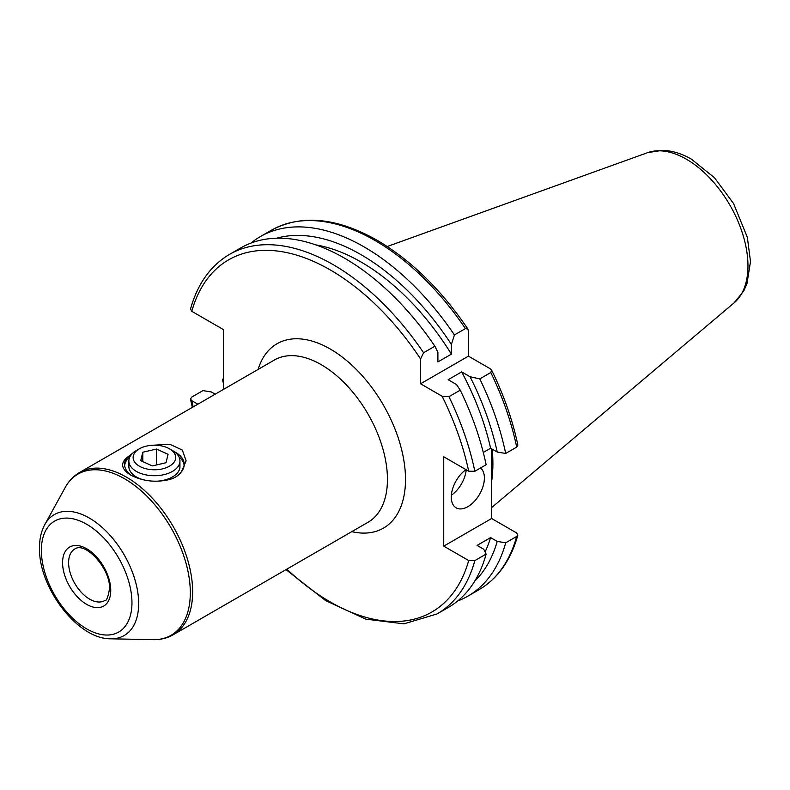 <?xml version="1.0" encoding="UTF-8"?>
<svg xmlns="http://www.w3.org/2000/svg" width="790" height="790" viewBox="0 0 790 790"><rect width="100%" height="100%" fill="white"/><g stroke="black" fill="none" stroke-linecap="round" stroke-linejoin="round"><path stroke-width="1.19" d="M142.605 479.609A25.547 14.753 180 0 1 136.344 476.953L136.344 476.953A25.547 14.753 180 0 1 129.323 463.75M132.839 453.065L127.289 457.301C120.199 463.167 121.216 469.023 130.32 474.869C141.677 480.843 153.833 482.581 166.779 480.093C173.454 478.947 178.372 476.113 181.522 471.581L186.124 460.817L182.312 450.053L169.811 444.237L153.517 445.204M173.859 451.406A29.803 17.212 180 0 1 175.489 452.275A29.803 17.212 180 0 1 184.218 464.441A29.803 17.212 180 0 1 181.522 471.581M124.662 465.488A29.803 17.212 180 0 1 129.965 456.679M131.94 475.748A29.803 17.212 180 0 1 124.603 464.441A29.803 17.212 180 0 1 127.289 457.301M465.982 469.625A23.414 13.519 120 0 0 451.278 497.117A23.414 13.519 120 0 0 456.126 507.842A23.414 13.519 120 0 0 474.168 501.571A23.414 13.519 120 0 0 484.389 477.999A23.414 13.519 120 0 0 480.547 467.966M492.21 449.164A148.708 85.853 60 0 1 491.617 481.584M223.353 389.48L223.353 329.549L191.782 311.319L190.499 309.097C197.54 283.867 210.525 265.647 229.465 254.429A207.572 119.843 60 0 1 333.252 264.709A207.572 119.843 60 0 1 423.578 352.755L420.566 358.927L420.566 383.782L442.084 396.215L448.947 396.689A207.572 119.843 60 0 1 474.839 471.265L486.136 464.747A207.572 119.843 60 0 0 460.244 390.171L456.541 384.542L448.157 379.704L461.656 371.902L470.05 376.741L479.797 378.884A207.572 119.843 60 0 1 505.689 453.45L516.69 447.101L517.865 445.086C512.582 420.063 503.842 395.099 491.637 370.184L489.958 368.575L468.431 356.142L468.431 331.287L467.878 329.035L465.429 328.591L454.428 334.94L451.406 344.45L451.406 354.137L437.897 361.929L437.897 352.251L434.875 346.227L423.578 352.755M229.465 254.429L240.762 247.912A207.572 119.843 60 0 1 344.549 258.192A207.572 119.843 60 0 1 434.875 346.227M215.206 394.18L211.424 391.998L202.961 390.606L191.664 397.123L190.479 399.138L191.782 400.668L197.875 404.184M315.97 244.93A191.18 110.383 60 0 1 361.079 262.033A191.18 110.383 60 0 1 451.406 354.137M276.638 238.215A200.166 115.567 60 0 1 361.079 254.696A200.166 115.567 60 0 1 451.406 344.45M251.003 243.063A207.572 119.843 60 0 1 260.315 236.615A207.572 119.843 60 0 1 364.101 246.895A207.572 119.843 60 0 1 454.428 334.94M490.61 537.585L477.101 545.386L483.717 549.208L486.136 554.086L474.839 560.614L468.697 560.544L443.743 546.137L491.617 518.507L516.571 532.914L517.845 535.126L516.69 536.45L505.689 542.799L497.226 541.407L490.61 537.585A191.18 110.383 60 0 1 485.06 551.924M491.617 518.507L491.617 448.819M223.353 378.825L222.513 379.309L223.353 381.017M505.689 542.799A207.572 119.843 60 0 1 467.887 596.144A207.572 119.843 60 0 1 457.647 600.993M223.353 383.199A207.572 119.843 60 0 1 222.513 379.309M497.226 541.407A200.166 115.567 60 0 1 474.672 581.213M486.136 554.086A207.572 119.843 60 0 1 448.335 607.441L437.038 613.958A207.572 119.843 60 0 0 474.839 560.614M442.084 396.215A203.316 117.384 60 0 1 468.697 471.196L443.743 456.788L443.743 546.137M479.797 378.884L490.797 372.534L491.637 370.184M470.05 376.741A200.166 115.567 60 0 1 497.226 452.058L505.689 453.45M461.656 371.902A191.18 110.383 60 0 1 490.61 448.236L497.226 452.058M483.292 452.463L490.61 448.236M460.244 390.171L448.947 396.689M468.697 471.196L474.839 471.265M420.566 383.782L468.431 356.142M451.347 495.251A23.414 13.519 120 0 0 466.219 469.774M178.856 456.679A29.803 17.212 180 0 1 184.159 465.488M179.705 464.461A25.547 14.753 180 0 1 172.477 476.953A25.547 14.753 180 0 1 154.623 481.278M133.332 455.761A21.29 12.294 0 0 0 151.423 469.655A21.29 12.294 0 0 0 175.489 459.207A21.29 12.294 0 0 0 169.465 448.799A21.29 12.294 0 0 0 139.356 448.799A21.29 12.294 0 0 0 133.332 455.761M169.465 448.799L172.477 450.537A25.547 14.753 180 0 1 179.952 460.965A25.547 14.753 180 0 1 179.705 463.029A25.547 14.753 180 0 1 152.618 475.679A25.547 14.753 180 0 1 128.859 460.965A25.547 14.753 180 0 1 129.116 458.901A25.547 14.753 180 0 1 136.344 450.537L139.356 448.799M168.092 454.309L156.479 449.056L142.792 452.236L140.729 460.669L152.342 465.922L166.019 462.733L168.092 454.309M156.479 464.954L156.479 449.056M142.792 461.607L142.792 452.236M41.366 550.413A64.059 36.982 -120 0 0 86.663 628.86A64.059 36.982 -120 0 0 131.96 602.711A64.059 36.982 -120 0 0 86.663 524.254A64.059 36.982 -120 0 0 41.366 550.413M138.665 603.57A69.846 40.33 60 0 1 110.728 638.804L153.092 639.673A93.072 53.74 -120 0 0 190.311 592.717A93.072 53.74 -120 0 0 139.159 489.099A93.072 53.74 -120 0 0 65.215 487.479L44.793 524.6A69.846 40.33 60 0 1 100.281 525.814A69.846 40.33 60 0 1 138.665 603.57M173.247 634.735L368.041 522.269A93.674 54.085 60 0 0 387.446 479.392A93.674 54.085 60 0 0 346.553 385.125A93.674 54.085 60 0 0 274.367 360.023L79.573 472.489A93.674 54.085 60 0 1 151.759 497.591A93.674 54.085 60 0 1 192.642 591.858A93.674 54.085 60 0 1 173.247 634.735C167.194 638.182 160.479 639.831 153.092 639.673M104.576 600.637A29.803 17.212 60 0 1 81.607 592.648A29.803 17.212 60 0 1 68.602 562.658A29.803 17.212 60 0 1 74.773 549.011C85.182 541.219 110.649 568.691 109.504 588.728C108.042 597.388 106.403 601.358 104.576 600.637M110.748 590.466A34.059 19.671 60 0 1 86.663 604.37A34.059 19.671 60 0 1 62.578 562.658A34.059 19.671 60 0 1 86.663 548.744A34.059 19.671 60 0 1 110.748 590.466M258.123 369.404A106.453 61.462 60 0 1 341.132 356.221A106.453 61.462 60 0 1 405.507 479.392A106.453 61.462 60 0 1 351.797 531.65M734.187 302.777L743.706 291.016L746.945 283.768L750.5 261.628L747.36 237.375L733.545 203.514L714.496 177.75L691.448 159.205C681.859 153.606 672.201 150.653 662.474 150.327L647.533 152.687A87.117 50.303 60 0 1 686.362 159.195A87.117 50.303 60 0 1 741.988 231.865A87.117 50.303 60 0 1 734.187 302.777L491.617 507.614M191.782 311.319A203.316 117.384 60 0 1 330.24 269.923A203.316 117.384 60 0 1 420.566 358.927M260.315 236.615L271.316 230.265A207.572 119.843 60 0 1 375.102 240.555A207.572 119.843 60 0 1 465.429 328.591M516.69 536.45A207.572 119.843 60 0 1 478.888 589.794C497.828 578.576 510.814 560.357 517.845 535.126M468.697 560.544A203.316 117.384 60 0 1 286.849 569.146M193.175 406.899A203.316 117.384 60 0 1 191.782 400.668M490.797 372.534A207.572 119.843 60 0 1 516.69 447.101M44.793 524.6C41.248 531.186 39.48 538.918 39.5 547.806C38.483 587.355 77.687 639.426 110.728 638.804M271.316 230.265C301.444 214.12 336.757 217.477 377.225 240.338C411.096 260.266 441.314 289.831 467.878 329.035M467.887 596.144L478.888 589.794M190.479 399.138L192.345 407.383M286.01 569.63L325.599 600.578L365.849 619.153L403.957 623.833L437.038 613.958M647.533 152.687L387.228 246.5M79.573 472.489C73.559 476.005 68.779 481.001 65.215 487.479M128.859 466.525L128.859 460.965M179.952 466.525L179.952 460.965"/></g></svg>
